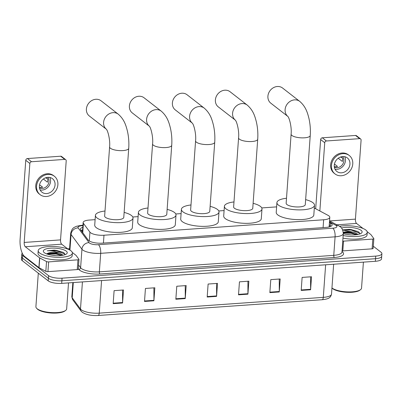 <?xml version="1.0" encoding="UTF-8"?>
<svg xmlns="http://www.w3.org/2000/svg" width="402" height="402" viewBox="0 0 402 402"><rect width="100%" height="100%" fill="white"/><g stroke="black" fill="none" stroke-linecap="round" stroke-linejoin="round"><path stroke-width="0.6" d="M95.108 219.653L89.304 220.06A10.276 3.176 4.1 0 0 83.144 222.512A10.276 3.176 4.1 0 0 83.425 223.346L89.922 232.145A10.276 3.176 4.1 0 0 90.49 232.708A10.276 3.176 4.1 0 0 103.987 235.23L323.65 219.768A10.276 3.176 4.1 0 0 329.806 217.321A10.276 3.176 4.1 0 0 328.102 215.382L314.314 208.03M276.616 206.879L261.762 207.924M224.095 210.573L218.768 210.949M181.101 213.603L175.774 213.975M138.107 216.628L132.781 217M82.802 227.311A10.276 3.176 4.1 0 0 80.435 229.12A10.276 3.176 4.1 0 0 80.717 229.954L88.189 240.074A10.276 3.176 4.1 0 0 88.757 240.637A10.276 3.176 4.1 0 0 102.254 243.16L325.997 227.411A10.276 3.176 4.1 0 0 332.152 224.964A10.276 3.176 4.1 0 0 330.449 223.025L329.434 222.482M373.307 246.23L381.051 252.25A10.276 3.176 -175.9 0 1 381.9 253.647A10.276 3.176 -175.9 0 1 375.744 256.094L62.059 278.174A10.276 3.176 -175.9 0 1 48.562 275.651L22.638 255.486A10.276 3.176 -175.9 0 1 21.783 254.094A10.276 3.176 -175.9 0 1 22.276 253.22M67.657 248.848L69.576 248.712M381.9 253.647L381.528 258.848A10.276 3.176 -175.9 0 1 375.367 261.295L61.687 283.375A10.276 3.176 -175.9 0 1 48.19 280.852L22.261 260.687L22.447 258.089A10.276 3.176 -175.9 0 1 21.597 256.692A10.276 3.176 -175.9 0 0 22.447 258.089L48.376 278.254L22.447 258.089L22.638 255.486M61.687 283.375L61.873 280.777A10.276 3.176 -175.9 0 1 48.376 278.254A10.276 3.176 -175.9 0 0 61.873 280.777L375.558 258.697L61.873 280.777L62.059 278.174M381.714 256.25A10.276 3.176 -175.9 0 1 375.558 258.697A10.276 3.176 -175.9 0 0 381.714 256.25M329.248 225.085L330.263 225.622A10.276 3.176 -175.9 0 1 331.158 226.2M81.154 230.542A10.276 3.176 -175.9 0 1 82.616 229.909M310.58 276.827L310.61 289.294A2.739 1.095 86 0 1 310.595 289.762L311.525 276.762L302.123 277.42L301.193 290.42L310.595 289.762M279.244 279.033L279.274 291.5A2.739 1.095 86 0 1 279.259 291.968L280.189 278.968L270.787 279.626L269.858 292.626L279.259 291.968M247.908 281.239L247.933 293.706A2.739 1.095 86 0 1 247.918 294.174L248.853 281.174L239.451 281.832L238.517 294.832L247.918 294.174M122.56 290.063L122.585 302.53A2.739 1.095 86 0 1 122.57 302.992L123.504 289.993L114.103 290.656L113.168 303.656L122.57 302.992M153.896 287.857L153.926 300.324A2.739 1.095 86 0 1 153.911 300.786L154.84 287.787L145.439 288.45L144.509 301.45L153.911 300.786M185.232 285.651L185.262 298.118A2.739 1.095 86 0 1 185.247 298.58L186.176 285.586L176.774 286.244L175.845 299.244L185.247 298.58M216.572 283.445L216.598 295.912A2.739 1.095 86 0 1 216.583 296.38L217.512 283.38L208.115 284.038L207.181 297.038L216.583 296.38M22.261 260.687A10.276 3.176 -175.9 0 1 21.412 259.29L21.783 254.094M78.219 269.038A1.714 0.528 -175.9 0 1 78.264 269.174A1.714 0.528 -175.9 0 1 77.239 269.586L77.938 259.833L48.637 261.898L47.938 271.646A1.714 0.528 -175.9 0 1 45.833 271.315L39.039 267.692A1.714 0.528 -175.9 0 1 38.893 267.601L24.628 256.506A13.703 5.467 86 0 1 20.1 239.26L25.763 160.287A1.714 1.477 -52.1 0 1 27.447 158.554L31.537 161.74A1.714 1.477 127.9 0 0 29.854 163.473L24.195 242.446A3.427 1.367 -94 0 0 25.326 246.758L39.592 257.853A1.714 0.528 4.1 0 0 39.738 257.943L46.531 261.566A1.714 0.528 4.1 0 0 48.637 261.898M77.239 269.586L47.938 271.646M68.169 249.245L61.677 244.195A3.427 1.367 -94 0 1 60.546 239.888L66.204 160.916A1.714 1.477 127.9 0 0 64.757 159.398L60.662 156.217L27.447 158.554M60.662 156.217A1.714 1.477 -52.1 0 1 61.596 156.489L65.692 159.674M64.757 159.398L31.537 161.74M77.938 259.833A1.714 0.528 4.1 0 0 78.963 259.426A1.714 0.528 4.1 0 0 78.918 259.285L76.038 255.391A1.714 0.528 4.1 0 0 75.943 255.295L72.285 252.446M47.808 177.327A8.563 7.397 127.9 0 0 40.004 183.342A8.563 7.397 127.9 0 0 41.969 192.211A8.563 7.397 127.9 0 0 46.647 193.573A8.563 7.397 127.9 0 0 54.451 187.558A8.563 7.397 127.9 0 0 52.486 178.689A8.563 7.397 127.9 0 0 47.808 177.327M40.125 189.935A8.563 7.397 127.9 0 0 42.14 190.071A8.563 7.397 127.9 0 0 49.828 177.463M39.406 187.337L39.476 187.397A6.854 5.914 -52.1 0 0 41.029 187.493A6.854 5.914 -52.1 0 0 42.612 187.176L39.562 184.804M39.486 187.95A6.854 5.914 127.9 0 0 42.26 188.448A6.854 5.914 127.9 0 0 48.24 184.227A6.854 5.914 127.9 0 0 47.743 177.332M54.381 176.257L53.561 175.619A11.648 10.055 127.9 0 0 47.2 173.764A11.648 10.055 127.9 0 0 36.582 181.945A11.648 10.055 127.9 0 0 39.26 194.005L40.074 194.643A11.648 10.055 127.9 0 0 46.436 196.498A11.648 10.055 127.9 0 0 57.054 188.317A11.648 10.055 127.9 0 0 54.381 176.257A11.648 10.055 127.9 0 0 48.019 174.403A11.648 10.055 127.9 0 0 37.401 182.583A11.648 10.055 127.9 0 0 40.074 194.643M47.2 178.568L45.602 177.8M43.351 179.006L47.446 182.191A6.854 5.914 -52.1 0 0 47.682 178.94L46.034 177.659M68.521 282.892L66.657 308.897A15.417 4.764 -175.9 0 1 65.712 310.379L65.023 310.917A14.733 4.553 -175.9 0 1 51.657 313.032A14.733 4.553 -175.9 0 1 37.758 309.394A14.733 4.553 -175.9 0 1 37.23 308.927L36.627 308.299A15.417 4.764 -175.9 0 1 35.904 306.691L38.306 273.164M65.712 310.379A15.417 4.764 -175.9 0 1 51.722 312.595A15.417 4.764 -175.9 0 1 37.18 308.786A15.417 4.764 -175.9 0 1 36.627 308.299M70.953 250.793A17.13 5.291 -175.9 0 1 72.37 253.124A17.13 5.291 -175.9 0 1 58.586 257.315A17.13 5.291 -175.9 0 1 39.617 252.999A17.13 5.291 -175.9 0 1 38.2 250.672A17.13 5.291 -175.9 0 1 51.989 246.476A17.13 5.291 -175.9 0 1 70.953 250.793M72.37 253.124L72.184 255.722A17.13 5.291 -175.9 0 1 58.401 259.918A17.13 5.291 -175.9 0 1 39.431 255.602A17.13 5.291 -175.9 0 1 38.014 253.275L38.2 250.672M64.938 254.717L64.285 253.154L63.054 252.3L54.159 250.109L47.24 250.793C51.29 250.562 55.421 251.371 59.637 253.205A8.563 2.648 -175.9 0 0 47.803 253.275L46.617 253.893M44.32 252.672A11.99 3.703 -175.9 0 1 43.888 252.29A11.99 3.703 -175.9 0 1 51.074 248.15A11.99 3.703 -175.9 0 1 66.255 251.124A11.99 3.703 -175.9 0 1 66.511 253.908A11.99 3.703 -175.9 0 1 55.632 255.632A11.99 3.703 -175.9 0 1 44.32 252.672M56.225 255.662L51.928 255.245M63.149 255.205L59.637 253.205M62.355 255.35L55.973 253.154L47.803 253.275M62.265 255.29L56.109 253.612L46.933 253.657M63.179 252.371L56.345 250.361L54.159 250.109M61.667 255.451L56.079 254.019L47.004 254.039M64.903 254.034L56.315 250.768L47.24 250.793M101.068 100.807A9.593 8.281 127.9 0 0 95.832 99.279A9.593 8.281 127.9 0 0 87.088 106.017A9.593 8.281 127.9 0 0 89.289 115.952L106.329 129.203A9.593 8.281 -52.1 0 1 104.329 119.278A9.593 8.281 -52.1 0 1 113.027 112.65A9.593 8.281 -52.1 0 1 118.263 114.178L101.068 100.807M106.485 129.323L106.284 129.148C107.821 130.474 110.364 140.017 109.595 146.931L104.646 216.025A9.593 2.965 4.1 0 0 105.44 217.326A9.593 2.965 4.1 0 0 116.057 219.743A9.593 2.965 4.1 0 0 123.781 217.397L128.73 148.303C129.117 142.579 128.7 136.926 127.474 131.348C125.977 125.354 124.283 119.444 118.263 114.178M124.138 212.397A18.844 5.824 -175.9 0 1 131.449 215.497A18.844 5.824 -175.9 0 1 133.007 218.055A18.844 5.824 -175.9 0 1 117.841 222.673A18.844 5.824 -175.9 0 1 96.977 217.924A18.844 5.824 -175.9 0 1 95.42 215.361A18.844 5.824 -175.9 0 1 105.002 211.025M133.007 218.055L132.308 227.803A18.844 5.824 -175.9 0 1 117.143 232.421A18.844 5.824 -175.9 0 1 96.279 227.673A18.844 5.824 -175.9 0 1 94.721 225.11L95.42 215.361M144.062 97.781A9.593 8.281 127.9 0 0 138.826 96.254A9.593 8.281 127.9 0 0 130.082 102.992A9.593 8.281 127.9 0 0 132.288 112.922L149.323 126.178A9.593 8.281 -52.1 0 1 147.323 116.253A9.593 8.281 -52.1 0 1 156.021 109.625A9.593 8.281 -52.1 0 1 161.257 111.153L144.062 97.781M149.479 126.298L149.278 126.122C150.815 127.449 153.358 136.992 152.589 143.906L147.64 212.995A9.593 2.965 4.1 0 0 148.433 214.301A9.593 2.965 4.1 0 0 159.056 216.718A9.593 2.965 4.1 0 0 166.775 214.367L171.724 145.278C172.116 139.554 171.694 133.901 170.468 128.318C168.971 122.324 167.282 116.419 161.257 111.153M167.131 209.372A18.844 5.824 -175.9 0 1 174.443 212.472A18.844 5.824 -175.9 0 1 176.001 215.03A18.844 5.824 -175.9 0 1 160.835 219.643A18.844 5.824 -175.9 0 1 139.971 214.894A18.844 5.824 -175.9 0 1 138.414 212.336A18.844 5.824 -175.9 0 1 147.996 208M176.001 215.03L175.302 224.778A18.844 5.824 -175.9 0 1 160.137 229.396A18.844 5.824 -175.9 0 1 139.273 224.648A18.844 5.824 -175.9 0 1 137.715 222.085L138.414 212.336M192.312 123.138A9.593 8.281 -52.1 0 1 190.317 113.228A9.593 8.281 -52.1 0 1 199.015 106.6A9.593 8.281 -52.1 0 1 204.251 108.128L187.061 94.751A9.593 8.281 127.9 0 0 181.82 93.224A9.593 8.281 127.9 0 0 173.076 99.967A9.593 8.281 127.9 0 0 175.282 109.897L192.322 123.148M192.473 123.268L192.272 123.092C193.809 124.419 196.352 133.966 195.583 140.881L190.633 209.97A9.593 2.965 4.1 0 0 191.427 211.276A9.593 2.965 4.1 0 0 202.05 213.693A9.593 2.965 4.1 0 0 209.769 211.341L214.723 142.253C215.11 136.529 214.688 130.876 213.462 125.293C211.965 119.299 210.276 113.394 204.251 108.128M210.125 206.342A18.844 5.824 -175.9 0 1 217.437 209.442A18.844 5.824 -175.9 0 1 218.995 212.005A18.844 5.824 -175.9 0 1 203.829 216.618A18.844 5.824 -175.9 0 1 182.965 211.869A18.844 5.824 -175.9 0 1 181.408 209.311A18.844 5.824 -175.9 0 1 190.99 204.97M218.995 212.005L218.296 221.753A18.844 5.824 -175.9 0 1 203.131 226.366A18.844 5.824 -175.9 0 1 182.267 221.618A18.844 5.824 -175.9 0 1 180.709 219.06L181.408 209.311M235.306 120.113A9.593 8.281 -52.1 0 1 233.311 110.198A9.593 8.281 -52.1 0 1 242.009 103.57A9.593 8.281 -52.1 0 1 247.245 105.098L230.055 91.726A9.593 8.281 127.9 0 0 224.818 90.199A9.593 8.281 127.9 0 0 216.075 96.937A9.593 8.281 127.9 0 0 218.276 106.872L235.316 120.123M235.471 120.243L235.265 120.067C236.803 121.394 239.346 130.941 238.582 137.851L233.627 206.945A9.593 2.965 4.1 0 0 234.421 208.246A9.593 2.965 4.1 0 0 245.044 210.663A9.593 2.965 4.1 0 0 252.763 208.316L257.717 139.223C258.104 133.504 257.682 127.851 256.456 122.268C254.958 116.273 253.27 110.364 247.245 105.098M253.119 203.317A18.844 5.824 -175.9 0 1 260.431 206.417A18.844 5.824 -175.9 0 1 261.988 208.98A18.844 5.824 -175.9 0 1 246.823 213.593A18.844 5.824 -175.9 0 1 225.959 208.844A18.844 5.824 -175.9 0 1 224.401 206.281A18.844 5.824 -175.9 0 1 233.984 201.945M261.988 208.98L261.29 218.728A18.844 5.824 -175.9 0 1 246.124 223.341A18.844 5.824 -175.9 0 1 225.261 218.593A18.844 5.824 -175.9 0 1 223.703 216.035L224.401 206.281M287.827 116.414A9.593 8.281 -52.1 0 1 285.832 106.505A9.593 8.281 -52.1 0 1 294.53 99.877A9.593 8.281 -52.1 0 1 299.766 101.404L282.576 88.033A9.593 8.281 127.9 0 0 277.34 86.505A9.593 8.281 127.9 0 0 268.596 93.244A9.593 8.281 127.9 0 0 270.797 103.173L287.837 116.424M287.988 116.545L287.787 116.369C289.324 117.701 291.867 127.243 291.103 134.157L286.149 203.246A9.593 2.965 4.1 0 0 286.943 204.553A9.593 2.965 4.1 0 0 297.565 206.97A9.593 2.965 4.1 0 0 305.284 204.618L310.238 135.529C310.625 129.806 310.203 124.153 308.977 118.57C307.48 112.575 305.791 106.671 299.766 101.404M305.641 199.623A18.844 5.824 -175.9 0 1 312.952 202.719A18.844 5.824 -175.9 0 1 314.51 205.281A18.844 5.824 -175.9 0 1 299.344 209.894A18.844 5.824 -175.9 0 1 278.48 205.146A18.844 5.824 -175.9 0 1 276.923 202.588A18.844 5.824 -175.9 0 1 286.505 198.251M314.51 205.281L313.811 215.03A18.844 5.824 -175.9 0 1 298.646 219.643A18.844 5.824 -175.9 0 1 277.782 214.894A18.844 5.824 -175.9 0 1 276.224 212.336L276.923 202.588M373.101 248.28A1.714 0.528 -175.9 0 1 373.146 248.421A1.714 0.528 -175.9 0 1 372.121 248.828L372.82 239.079L343.519 241.14L342.821 250.893A1.714 0.528 -175.9 0 1 342.057 250.883M372.121 248.828L342.821 250.893M315.681 208.759L320.645 139.534A1.714 1.477 -52.1 0 1 322.329 137.801L326.419 140.981A1.714 1.477 127.9 0 0 324.736 142.72L319.846 210.98M363.051 228.492L356.559 223.442A3.427 1.367 -94 0 1 355.428 219.13L361.086 140.157A1.714 1.477 127.9 0 0 359.639 138.645L355.544 135.459L322.329 137.801M355.544 135.459A1.714 1.477 -52.1 0 1 356.479 135.735L360.574 138.916M359.639 138.645L326.419 140.981M342.755 241.135A1.714 0.528 4.1 0 0 343.519 241.14M372.82 239.079A1.714 0.528 4.1 0 0 373.845 238.672A1.714 0.528 4.1 0 0 373.8 238.532L370.92 234.632A1.714 0.528 4.1 0 0 370.83 234.537L367.167 231.693M342.695 156.569A8.563 7.397 127.9 0 0 334.886 162.589A8.563 7.397 127.9 0 0 336.851 171.453A8.563 7.397 127.9 0 0 341.529 172.82A8.563 7.397 127.9 0 0 349.333 166.8A8.563 7.397 127.9 0 0 347.368 157.936A8.563 7.397 127.9 0 0 342.695 156.569M335.007 169.182A8.563 7.397 127.9 0 0 337.027 169.317A8.563 7.397 127.9 0 0 344.71 156.705M334.288 166.584L334.358 166.639A6.854 5.914 -52.1 0 0 335.911 166.735A6.854 5.914 -52.1 0 0 337.494 166.418L334.444 164.051M334.369 167.192A6.854 5.914 127.9 0 0 337.142 167.694A6.854 5.914 127.9 0 0 343.122 163.473A6.854 5.914 127.9 0 0 342.625 156.574M349.263 155.499L348.444 154.865A11.648 10.055 127.9 0 0 342.082 153.006A11.648 10.055 127.9 0 0 331.464 161.192A11.648 10.055 127.9 0 0 334.142 173.252L334.961 173.89A11.648 10.055 127.9 0 0 341.318 175.744A11.648 10.055 127.9 0 0 351.936 167.559A11.648 10.055 127.9 0 0 349.263 155.499A11.648 10.055 127.9 0 0 342.901 153.644A11.648 10.055 127.9 0 0 332.283 161.83A11.648 10.055 127.9 0 0 334.961 173.89M342.082 157.81L340.484 157.046M338.238 158.252L342.333 161.433A6.854 5.914 -52.1 0 0 342.564 158.187L340.916 156.901M363.403 262.139L361.539 288.144A15.417 4.764 -175.9 0 1 360.594 289.626L359.906 290.164A14.733 4.553 -175.9 0 1 346.539 292.279A14.733 4.553 -175.9 0 1 332.64 288.636A14.733 4.553 -175.9 0 1 332.112 288.169L331.946 287.998M360.594 289.626A15.417 4.764 -175.9 0 1 346.604 291.842A15.417 4.764 -175.9 0 1 332.062 288.033A15.417 4.764 -175.9 0 1 331.951 287.948M339.509 226.306A17.13 5.291 -175.9 0 1 365.84 230.039A17.13 5.291 -175.9 0 1 367.252 232.366A17.13 5.291 -175.9 0 1 343.157 235.527M367.252 232.366L367.066 234.969A17.13 5.291 -175.9 0 1 342.971 238.125M359.82 233.964L359.167 232.401L357.936 231.542L349.042 229.356L342.655 229.889M342.69 230.004L354.519 232.451A8.563 2.648 -175.9 0 0 343.283 232.296M341.464 228.029A11.99 3.703 -175.9 0 1 361.137 230.371A11.99 3.703 -175.9 0 1 361.393 233.155A11.99 3.703 -175.9 0 1 343.288 233.733M351.107 234.904L346.81 234.492M358.036 234.451L354.519 232.451M357.237 234.597L350.856 232.396L343.288 232.351M357.152 234.537L350.991 232.858L343.308 232.642M358.061 231.612L351.227 229.607L349.042 229.356M356.549 234.698L350.966 233.266L343.318 233.044M359.785 233.281L351.197 230.014L342.655 229.929M89.289 240.999L89.922 232.145M82.49 231.663A10.276 9.452 143.6 0 0 82.073 231.793M103.425 243.079L103.987 235.23M82.757 232.713L83.425 223.346M323.087 227.617L323.65 219.768M82.918 225.658L82.083 225.713A6.854 2.116 4.1 0 0 78.169 227.904L89.048 242.647A6.854 2.116 4.1 0 0 89.425 243.024A6.854 2.116 4.1 0 0 98.425 244.702L332.826 228.205A6.854 2.116 4.1 0 0 336.363 225.643A6.854 2.116 4.1 0 0 335.796 225.281L329.479 221.909M335.796 225.281A6.854 5.352 118.1 0 1 338.554 225.733L340.102 226.733C341.816 227.532 342.881 229.808 343.298 233.562A13.703 4.236 -175.9 0 1 335.087 236.828L100.686 253.325A13.703 4.236 -175.9 0 1 82.691 249.964A13.703 4.236 -175.9 0 1 81.938 249.21L80.611 267.737A13.703 4.236 4.1 0 0 81.365 268.486A13.703 4.236 4.1 0 0 99.359 271.847L333.76 255.35A13.703 4.236 4.1 0 0 341.971 252.084L341.966 252.124M342.012 251.536A15.417 4.764 -175.9 0 1 334.328 257.506L99.927 274.003A1.714 0.683 86 0 1 99.359 271.847L100.686 253.325A6.854 2.734 -94 0 0 98.425 244.702M99.927 274.003A15.417 4.764 -175.9 0 1 79.681 270.224A15.417 4.764 -175.9 0 1 78.832 269.375L78.305 268.662M48.562 275.651L48.19 280.852M375.744 256.094L375.367 261.295M89.048 242.647A6.854 6.301 143.6 0 0 81.938 249.21L71.053 234.472L69.933 250.114M78.169 227.904A6.854 6.301 143.6 0 0 71.053 234.472A13.703 4.236 -175.9 0 1 70.677 233.356L69.496 249.868M78.566 264.968L80.611 267.737A1.714 1.573 -36.4 0 1 78.832 269.375M332.826 228.205A6.854 2.734 -94 0 1 335.087 236.828L333.76 255.35A1.714 0.683 86 0 0 334.328 257.506M82.083 225.713A6.854 2.734 -94 0 0 81.139 225.381L76.561 226.261C74.38 227.452 72.139 227.311 70.677 233.356M329.173 226.19L330.087 226.678M330.263 225.622L330.449 223.025M73.3 282.556L72.204 297.807A3.427 3.151 143.6 0 0 72.772 299.807L71.827 296.696A13.703 4.236 4.1 0 0 72.204 297.807L80.49 309.027A13.703 4.236 4.1 0 0 81.244 309.776A13.703 4.236 4.1 0 0 99.239 313.143A3.427 1.367 86 0 1 98.113 315.495A3.427 1.367 86 0 1 98.033 315.495M322.092 299.726A3.427 1.367 -94 0 0 322.178 299.726L98.113 315.495C91.465 315.831 86.189 314.756 82.274 312.264L81.053 311.027A3.427 3.151 143.6 0 1 80.49 309.027L82.43 281.913M101.575 280.566L99.239 313.143L323.298 297.369A13.703 4.236 4.1 0 0 331.509 294.103C330.65 297.877 328.499 299.033 322.178 299.726A3.427 1.367 -94 0 0 323.298 297.369L325.635 264.797M216.598 295.912L207.216 296.575M185.262 298.118L175.88 298.781M153.926 300.324L144.539 300.982M122.585 302.53L113.203 303.188M247.933 293.706L238.552 294.37M279.274 291.5L269.888 292.164M310.61 289.294L301.229 289.958M60.546 239.888L24.195 242.446M61.677 244.195L25.326 246.758M38.893 267.601L39.592 257.853M29.854 163.473L25.763 160.287M39.738 257.943L39.039 267.692M45.833 271.315L46.531 261.566M109.595 146.931A9.593 2.965 4.1 0 0 110.389 148.232A9.593 2.965 4.1 0 0 122.987 150.589A9.593 2.965 4.1 0 0 128.73 148.303M152.589 143.906A9.593 2.965 4.1 0 0 153.383 145.207A9.593 2.965 4.1 0 0 165.981 147.564A9.593 2.965 4.1 0 0 171.724 145.278M195.583 140.881A9.593 2.965 4.1 0 0 196.377 142.182A9.593 2.965 4.1 0 0 208.975 144.534A9.593 2.965 4.1 0 0 214.723 142.253M238.582 137.851A9.593 2.965 4.1 0 0 239.376 139.157A9.593 2.965 4.1 0 0 251.969 141.509A9.593 2.965 4.1 0 0 257.717 139.223M291.103 134.157A9.593 2.965 4.1 0 0 291.892 135.459A9.593 2.965 4.1 0 0 304.49 137.816A9.593 2.965 4.1 0 0 310.238 135.529M355.428 219.13L329.585 220.949M356.559 223.442L336.856 224.829M324.736 142.72L320.645 139.534M82.596 230.195L81.239 230.663M82.445 232.291L83.144 222.512M329.117 226.959L329.806 217.321M343.298 233.562L341.971 252.084M82.948 225.251L81.139 225.381M338.554 225.733L329.55 220.929M81.053 311.027L72.772 299.807M331.509 294.103L333.65 264.235M71.827 296.696L72.842 282.591M78.963 259.426L78.264 269.174M373.845 238.672L373.146 248.421"/></g></svg>
